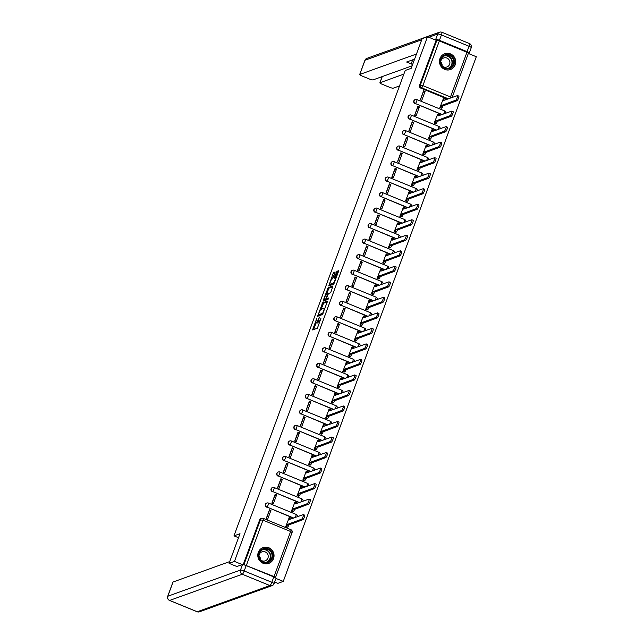<?xml version="1.0" encoding="UTF-8"?>
<svg xmlns="http://www.w3.org/2000/svg" width="644" height="644" viewBox="0 0 644 644"><rect width="100%" height="100%" fill="white"/><g stroke="black" fill="none" stroke-linecap="round" stroke-linejoin="round"><path stroke-width="0.97" d="M316.961 317.919L312.573 329.929L317.387 328.207L320.962 318.241A3.381 0.676 -67.7 0 1 318.965 321.67L318.563 321.815A3.381 0.676 -67.7 0 1 318.434 321.815A3.381 0.676 -67.7 0 1 318.869 318.997L319.424 317.033L318.498 319.126A3.381 0.676 -67.7 0 1 316.494 322.555L316.099 322.7A3.381 0.676 -67.7 0 1 315.971 322.708A3.381 0.676 -67.7 0 1 316.405 319.883L316.961 317.919M258.3 552.367A8.396 8.09 70.2 0 0 268.757 563.387A8.396 8.09 70.2 0 0 271.663 549.718A8.396 8.09 70.2 0 0 258.3 552.367M439.997 58.532A8.396 8.09 70.2 0 0 450.454 69.552A8.396 8.09 70.2 0 0 453.36 55.883A8.396 8.09 70.2 0 0 439.997 58.532M335.001 272.863L335.097 271.977L333.753 272.46L333.133 273.531L328.754 285.936L333.568 284.221L334.196 283.143L338.438 271.623L338.567 270.738L336.909 271.325L334.469 277.331L334.341 278.208L335.178 277.918A2.826 0.572 -67.7 0 1 335.291 277.918A2.826 0.572 -67.7 0 1 334.84 280.51A2.826 0.572 -67.7 0 1 333.262 283.143L330.114 284.278A2.826 0.572 -67.7 0 1 330.002 284.278A2.826 0.572 -67.7 0 1 330.461 281.686A2.826 0.572 -67.7 0 1 332.038 279.053L333.19 277.789L335.001 272.863M237.081 566.615L229.087 563.339L239.995 533.691L233.973 535.864L405.197 70.478L411.218 68.304L422.126 38.664L427.503 36.724L234.464 561.407L242.458 564.683M229.087 563.339L234.464 561.407M322.58 302.833L317.621 316.309L322.394 314.586L327.265 301.996L327.353 301.11L322.58 302.833L323.562 303.235L321.082 309.345M324.681 299.565L324.278 300.643L323.304 300.241L328.166 287.651L332.98 285.928L331.032 291.74L330.412 292.811L328.472 293.511L326.645 297.85L326.508 298.736L328.569 298.011M323.304 300.241L323.208 301.126L328.062 299.371L328.593 298.003M447.636 99.128L420.782 88.123L421.619 87.817A2.149 2.077 -109.8 0 1 420.395 85.032L436.978 39.96L468.502 52.889M274.658 582.023L277.878 583.343L283.255 581.411L476.294 56.728L468.333 53.46L469.178 53.13A3.228 0.564 -159.8 0 0 469.283 53.05A3.228 0.564 -159.8 0 0 467.061 51.641L469.041 46.271L441.422 34.945L439.441 40.322L467.061 51.641M427.503 36.724L436.141 40.266L436.978 39.96M275.278 577.628L274.046 576.573L243.931 564.643L260.514 519.579A2.149 2.077 -109.8 0 1 263.203 518.388A2.149 0.435 -67.7 0 1 263.283 518.388A2.149 2.149 0 0 0 261.738 518.348L260.901 518.653A2.149 2.077 -109.8 0 0 259.677 519.877L263.01 520.183L246.427 565.247M275.978 578.425L283.255 581.411M289.124 517.865L285.67 526.76L287.184 527.219M270.915 510.402L269.45 509.798L266.157 518.758L267.622 519.354L270.915 510.402L269.16 511.038L266.294 518.814M276.622 494.882L275.157 494.286L271.865 503.238L273.33 503.833L276.622 494.882L274.867 495.518L272.01 503.294M294.831 502.344L291.386 511.239L292.899 511.698M282.338 479.361L280.873 478.766L277.572 487.717L279.037 488.313L282.338 479.361L280.575 479.997L277.717 487.774M300.539 486.824L297.093 495.719L298.607 496.178M288.045 463.841L286.58 463.245L283.288 472.197L284.753 472.801L288.045 463.841L286.29 464.477L283.424 472.253M306.254 471.311L302.801 480.199L304.314 480.666M293.753 448.321L292.287 447.725L288.995 456.676L290.46 457.28L293.753 448.321L291.998 448.957L289.14 456.733M311.962 455.791L308.516 464.678L310.03 465.145M299.468 432.8L298.003 432.204L294.702 441.156L296.168 441.76L299.468 432.8L297.705 433.436L294.847 441.212M317.669 440.271L314.224 449.158L315.737 449.625M305.176 417.288L303.71 416.684L300.418 425.636L301.883 426.239L305.176 417.288L303.421 417.916L300.555 425.692M323.385 424.75L319.931 433.637L321.445 434.104M310.883 401.767L309.418 401.164L306.125 410.115L307.591 410.719L310.883 401.767L309.128 402.395L306.27 410.18M329.092 409.23L325.647 418.117L327.16 418.584M316.59 386.247L315.133 385.643L311.833 394.603L313.298 395.199L316.59 386.247L314.836 386.875L311.978 394.659M334.8 393.709L331.354 402.605L332.868 403.064M322.306 370.727L320.841 370.123L317.548 379.083L319.013 379.678L322.306 370.727L320.551 371.363L317.685 379.139M340.515 378.189L337.062 387.084L338.575 387.543M328.013 355.206L326.548 354.603L323.256 363.562L324.721 364.158L328.013 355.206L326.258 355.842L323.401 363.619M346.222 362.669L342.777 371.564L344.29 372.023M333.721 339.686L332.264 339.09L328.963 348.042L330.428 348.637L333.721 339.686L331.966 340.322L329.108 348.098M351.93 347.148L348.485 356.043L349.998 356.502M339.436 324.165L337.971 323.57L334.679 332.521L336.144 333.125L339.436 324.165L337.681 324.801L334.816 332.578M357.645 331.636L354.192 340.523L355.705 340.99M345.144 308.645L343.679 308.049L340.386 317.001L341.851 317.605L345.144 308.645L343.389 309.281L340.523 317.057M363.353 316.115L359.907 325.003L361.421 325.47M350.851 293.125L349.394 292.529L346.094 301.481L347.559 302.084L350.851 293.125L349.096 293.761L346.239 301.537M369.06 300.595L365.615 309.482L367.128 309.949M356.567 277.612L355.102 277.009L351.809 285.96L353.274 286.564L356.567 277.612L354.812 278.24L351.946 286.017M374.776 285.075L371.322 293.962L372.836 294.429M362.274 262.092L360.809 261.488L357.517 270.44L358.982 271.043L362.274 262.092L360.519 262.72L357.653 270.504M380.483 269.554L377.038 278.441L378.551 278.908M367.982 246.572L366.525 245.968L363.224 254.927L364.689 255.523L367.982 246.572L366.227 247.199L363.369 254.984M386.191 254.034L382.745 262.929L384.259 263.388M373.697 231.051L372.232 230.447L368.94 239.407L370.405 240.003L373.697 231.051L371.942 231.687L369.076 239.463M391.898 238.513L388.453 247.409L389.966 247.868M379.405 215.531L377.939 214.927L374.647 223.887L376.112 224.482L379.405 215.531L377.65 216.167L374.784 223.943M397.614 222.993L394.168 231.888L395.682 232.347M385.112 200.01L383.655 199.415L380.354 208.366L381.82 208.962L385.112 200.01L383.357 200.646L380.499 208.423M403.321 207.473L399.876 216.368L401.389 216.827M390.828 184.49L389.362 183.894L386.07 192.846L387.527 193.442L390.828 184.49L389.073 185.126L386.207 192.902M409.029 191.96L405.583 200.848L407.097 201.314M396.535 168.97L395.07 168.374L391.777 177.325L393.243 177.929L396.535 168.97L394.78 169.605L391.914 177.382M414.744 176.44L411.291 185.327L412.812 185.794M402.242 153.449L400.785 152.853L397.485 161.805L398.95 162.409L402.242 153.449L400.488 154.085L397.63 161.861M420.452 160.92L417.006 169.807L418.519 170.274M407.958 137.937L406.493 137.333L403.2 146.285L404.657 146.888L407.958 137.937L406.203 138.565L403.337 146.341M426.159 145.399L422.714 154.286L424.227 154.753M413.665 122.416L412.2 121.813L408.908 130.764L410.373 131.368L413.665 122.416L411.91 123.044L409.045 130.829M431.874 129.879L428.421 138.766L429.942 139.233M419.373 106.896L417.916 106.292L414.615 115.244L416.08 115.848L419.373 106.896L417.618 107.524L414.76 115.308M437.582 114.358L434.137 123.246L435.65 123.712M425.088 91.376L423.623 90.772L420.331 99.731L421.788 100.327L425.088 91.376L423.333 92.003L420.468 99.788M443.289 98.838L439.844 107.733L441.357 108.192M441.921 114.648L415.364 103.531A2.149 2.077 -109.8 0 1 415.372 99.514A2.149 2.077 -109.8 0 1 416.829 99.554A2.149 0.435 112.3 0 1 416.918 99.554A2.149 0.435 112.3 0 1 416.636 101.35A2.149 0.435 112.3 0 1 415.364 103.531L442.219 114.543M436.213 130.168L409.656 119.051A2.149 2.077 -109.8 0 1 409.656 115.035A2.149 2.077 -109.8 0 1 411.122 115.075A2.149 0.435 112.3 0 1 411.202 115.075A2.149 0.435 112.3 0 1 410.928 116.87A2.149 0.435 112.3 0 1 409.656 119.051L436.511 130.064M430.506 145.689L403.949 134.572A2.149 2.077 -109.8 0 1 403.949 130.555A2.149 2.077 -109.8 0 1 405.414 130.595A2.149 0.435 112.3 0 1 405.495 130.587A2.149 0.435 112.3 0 1 405.221 132.39A2.149 0.435 112.3 0 1 403.949 134.572L430.804 145.584M424.79 161.209L398.233 150.092A2.149 2.077 -109.8 0 1 398.242 146.075A2.149 2.077 -109.8 0 1 399.699 146.116A2.149 0.435 112.3 0 1 399.787 146.108A2.149 0.435 112.3 0 1 399.505 147.911A2.149 0.435 112.3 0 1 398.233 150.092L425.088 161.105M419.083 176.73L392.526 165.613A2.149 2.077 -109.8 0 1 392.526 161.596A2.149 2.077 -109.8 0 1 393.991 161.636A2.149 0.435 112.3 0 1 394.072 161.628A2.149 0.435 112.3 0 1 393.798 163.431A2.149 0.435 112.3 0 1 392.526 165.613L419.381 176.625M413.376 192.25L386.819 181.133A2.149 2.077 -109.8 0 1 386.819 177.116A2.149 2.077 -109.8 0 1 388.284 177.148A2.149 0.435 112.3 0 1 388.364 177.148A2.149 0.435 112.3 0 1 388.091 178.943A2.149 0.435 112.3 0 1 386.819 181.133L413.673 192.137M407.66 207.771L381.103 196.653A2.149 2.077 -109.8 0 1 381.111 192.637A2.149 2.077 -109.8 0 1 382.568 192.669A2.149 0.435 112.3 0 1 382.657 192.669A2.149 0.435 112.3 0 1 382.375 194.464A2.149 0.435 112.3 0 1 381.103 196.653L407.958 207.658M401.953 223.291L375.396 212.174A2.149 2.077 -109.8 0 1 375.396 208.157A2.149 2.077 -109.8 0 1 376.861 208.189A2.149 0.435 112.3 0 1 376.941 208.189A2.149 0.435 112.3 0 1 376.668 209.984A2.149 0.435 112.3 0 1 375.396 212.174L402.25 223.178M396.245 238.803L369.688 227.686A2.149 2.077 -109.8 0 1 369.688 223.677A2.149 2.077 -109.8 0 1 371.153 223.709A2.149 0.435 112.3 0 1 371.234 223.709A2.149 0.435 112.3 0 1 370.96 225.505A2.149 0.435 112.3 0 1 369.688 227.686L396.543 238.699M390.53 254.324L363.973 243.207A2.149 2.077 -109.8 0 1 363.981 239.19A2.149 2.077 -109.8 0 1 365.438 239.23A2.149 0.435 112.3 0 1 365.526 239.23A2.149 0.435 112.3 0 1 365.245 241.025A2.149 0.435 112.3 0 1 363.973 243.207L390.828 254.219M384.822 269.844L358.265 258.727A2.149 2.077 -109.8 0 1 358.265 254.71A2.149 2.077 -109.8 0 1 359.73 254.75A2.149 0.435 112.3 0 1 359.819 254.75A2.149 0.435 112.3 0 1 359.537 256.545A2.149 0.435 112.3 0 1 358.265 258.727L385.12 269.739M379.115 285.364L352.558 274.247A2.149 2.077 -109.8 0 1 352.558 270.23A2.149 2.077 -109.8 0 1 354.023 270.271A2.149 0.435 112.3 0 1 354.103 270.263A2.149 0.435 112.3 0 1 353.83 272.066A2.149 0.435 112.3 0 1 352.558 274.247L379.413 285.26M373.399 300.885L346.842 289.768A2.149 2.077 -109.8 0 1 346.85 285.751A2.149 2.077 -109.8 0 1 348.307 285.791A2.149 0.435 112.3 0 1 348.396 285.783A2.149 0.435 112.3 0 1 348.122 287.586A2.149 0.435 112.3 0 1 346.842 289.768L373.697 300.78M367.692 316.405L341.135 305.288A2.149 2.077 -109.8 0 1 341.135 301.271A2.149 2.077 -109.8 0 1 342.6 301.312A2.149 0.435 112.3 0 1 342.689 301.303A2.149 0.435 112.3 0 1 342.407 303.107A2.149 0.435 112.3 0 1 341.135 305.288L367.99 316.301M361.984 331.926L335.427 320.809A2.149 2.077 -109.8 0 1 335.427 316.792A2.149 2.077 -109.8 0 1 336.893 316.824A2.149 0.435 112.3 0 1 336.973 316.824A2.149 0.435 112.3 0 1 336.699 318.619A2.149 0.435 112.3 0 1 335.427 320.809L362.282 331.813M356.269 347.446L329.712 336.329A2.149 2.077 -109.8 0 1 329.72 332.312A2.149 2.077 -109.8 0 1 331.177 332.344A2.149 0.435 112.3 0 1 331.266 332.344A2.149 0.435 112.3 0 1 330.992 334.139A2.149 0.435 112.3 0 1 329.712 336.329L356.567 347.333M350.561 362.966L324.004 351.849A2.149 2.077 -109.8 0 1 324.004 347.832A2.149 2.077 -109.8 0 1 325.47 347.865A2.149 0.435 112.3 0 1 325.558 347.865A2.149 0.435 112.3 0 1 325.276 349.66A2.149 0.435 112.3 0 1 324.004 351.849L350.859 362.854M344.854 378.479L318.297 367.362A2.149 2.077 -109.8 0 1 318.297 363.353A2.149 2.077 -109.8 0 1 319.762 363.385A2.149 0.435 112.3 0 1 319.843 363.385A2.149 0.435 112.3 0 1 319.569 365.18A2.149 0.435 112.3 0 1 318.297 367.362L345.152 378.374M339.138 393.999L312.59 382.882A2.149 2.077 -109.8 0 1 312.59 378.873A2.149 2.077 -109.8 0 1 314.047 378.905A2.149 0.435 112.3 0 1 314.135 378.905A2.149 0.435 112.3 0 1 313.861 380.701A2.149 0.435 112.3 0 1 312.59 382.882L339.436 393.895M333.431 409.52L306.874 398.403A2.149 2.077 -109.8 0 1 306.874 394.386A2.149 2.077 -109.8 0 1 308.339 394.426A2.149 0.435 112.3 0 1 308.428 394.426A2.149 0.435 112.3 0 1 308.146 396.221A2.149 0.435 112.3 0 1 306.874 398.403L333.729 409.415M327.724 425.04L301.167 413.923A2.149 2.077 -109.8 0 1 301.167 409.906A2.149 2.077 -109.8 0 1 302.632 409.946A2.149 0.435 112.3 0 1 302.712 409.938A2.149 0.435 112.3 0 1 302.439 411.741A2.149 0.435 112.3 0 1 301.167 413.923L328.021 424.935M322.016 440.56L295.459 429.443A2.149 2.077 -109.8 0 1 295.459 425.426A2.149 2.077 -109.8 0 1 296.916 425.467A2.149 0.435 112.3 0 1 297.005 425.459A2.149 0.435 112.3 0 1 296.731 427.262A2.149 0.435 112.3 0 1 295.459 429.443L322.306 440.456M316.301 456.081L289.744 444.964A2.149 2.077 -109.8 0 1 289.744 440.947A2.149 2.077 -109.8 0 1 291.209 440.987A2.149 0.435 112.3 0 1 291.297 440.979A2.149 0.435 112.3 0 1 291.016 442.782A2.149 0.435 112.3 0 1 289.744 444.964L316.598 455.976M310.593 471.601L284.036 460.484A2.149 2.077 -109.8 0 1 284.036 456.467A2.149 2.077 -109.8 0 1 285.501 456.499A2.149 0.435 112.3 0 1 285.582 456.499A2.149 0.435 112.3 0 1 285.308 458.295A2.149 0.435 112.3 0 1 284.036 460.484L310.891 471.489M304.886 487.122L278.329 476.005A2.149 2.077 -109.8 0 1 278.329 471.988A2.149 2.077 -109.8 0 1 279.786 472.02A2.149 0.435 112.3 0 1 279.874 472.02A2.149 0.435 112.3 0 1 279.601 473.815A2.149 0.435 112.3 0 1 278.329 476.005L305.176 487.009M299.17 502.642L272.613 491.525A2.149 2.077 -109.8 0 1 272.613 487.508A2.149 2.077 -109.8 0 1 274.078 487.54A2.149 0.435 112.3 0 1 274.167 487.54A2.149 0.435 112.3 0 1 273.885 489.335A2.149 0.435 112.3 0 1 272.613 491.525L299.468 502.529M293.463 518.154L266.906 507.037A2.149 2.077 -109.8 0 1 266.906 503.028A2.149 2.077 -109.8 0 1 268.371 503.061A2.149 0.435 112.3 0 1 268.451 503.061A2.149 0.435 112.3 0 1 268.178 504.856A2.149 0.435 112.3 0 1 266.906 507.037L293.761 518.05M233.973 535.864L238.513 537.724M415.219 99.579A2.149 2.077 70.2 0 0 415.066 103.644M409.512 115.099A2.149 2.077 70.2 0 0 409.359 119.164M403.804 130.619A2.149 2.077 70.2 0 0 403.651 134.677M398.089 146.14A2.149 2.077 70.2 0 0 397.936 150.197M392.381 161.652A2.149 2.077 70.2 0 0 392.228 165.717M386.674 177.172A2.149 2.077 70.2 0 0 386.521 181.238M380.958 192.693A2.149 2.077 70.2 0 0 380.813 196.758M375.251 208.213A2.149 2.077 70.2 0 0 375.098 212.279M369.543 223.734A2.149 2.077 70.2 0 0 369.39 227.799M363.836 239.254A2.149 2.077 70.2 0 0 363.683 243.319M358.12 254.774A2.149 2.077 70.2 0 0 357.967 258.84M352.413 270.295A2.149 2.077 70.2 0 0 352.26 274.352M346.705 285.815A2.149 2.077 70.2 0 0 346.553 289.872M340.99 301.328A2.149 2.077 70.2 0 0 340.837 305.393M335.283 316.848A2.149 2.077 70.2 0 0 335.13 320.913M329.575 332.368A2.149 2.077 70.2 0 0 329.422 336.434M323.86 347.889A2.149 2.077 70.2 0 0 323.707 351.954M318.152 363.409A2.149 2.077 70.2 0 0 317.999 367.474M312.445 378.93A2.149 2.077 70.2 0 0 312.292 382.995M306.729 394.45A2.149 2.077 70.2 0 0 306.576 398.515M301.022 409.97A2.149 2.077 70.2 0 0 300.869 414.028M295.314 425.491A2.149 2.077 70.2 0 0 295.161 429.548M289.599 441.003A2.149 2.077 70.2 0 0 289.446 445.068M283.891 456.524A2.149 2.077 70.2 0 0 283.738 460.589M278.184 472.044A2.149 2.077 70.2 0 0 278.031 476.109M272.468 487.564A2.149 2.077 70.2 0 0 272.315 491.63M266.761 503.085A2.149 2.077 70.2 0 0 266.608 507.15M436.141 40.266L419.558 85.33A2.149 2.077 70.2 0 0 420.782 88.123M243.191 564.691L259.677 519.877M316.848 323.006A3.381 0.676 -67.7 0 0 316.945 323.103A3.381 0.676 -67.7 0 0 317.073 323.103L316.099 322.7M319.319 322.121A3.381 0.676 -67.7 0 0 319.408 322.217L318.434 321.815A3.381 0.676 -67.7 0 1 317.476 322.958L317.073 323.103M319.408 322.217A3.381 0.676 -67.7 0 0 319.545 322.209L318.563 321.815M316.14 322.773L313.644 329.559M327.297 301.883L323.562 303.235M318.973 315.077L318.659 315.938M318.482 314.216L318.418 314.836L322.612 313.322L323.57 311.157A3.381 0.676 -67.7 0 0 324.004 308.339A3.381 0.676 -67.7 0 0 323.868 308.339L321.002 309.37A3.381 0.676 -67.7 0 0 319.005 312.799L318.482 314.216M319.344 315.214L318.418 314.836M322.813 314.006L319.392 315.238L318.394 314.836M326.669 294.163L328.521 289.116L327.546 288.721M332.884 286.701L329.148 288.045L328.521 289.116M327.458 299.106L328.424 298.808M326.468 294.236A2.826 0.572 -67.7 0 0 324.882 296.868A2.826 0.572 -67.7 0 0 324.431 299.46A2.826 0.572 -67.7 0 0 324.544 299.46L325.647 299.058L326.275 297.987L327.611 293.833L326.468 294.236M325.333 299.782A2.826 0.572 -67.7 0 0 325.405 299.863A2.826 0.572 -67.7 0 0 325.518 299.854L324.544 299.46M327.007 298.937L325.518 299.854M330.903 284.6A2.826 0.572 -67.7 0 0 330.984 284.68A2.826 0.572 -67.7 0 0 331.088 284.68L330.114 284.278M333.986 283.634L331.088 284.68M338.47 271.51L337.263 272.798L335.371 277.95M330.259 284.382L329.833 285.566M335.041 272.75L332.256 278.973M285.711 526.776L286.355 526.542A2.149 0.435 -67.7 0 0 287.627 524.361L301.593 519.201A2.479 0.499 -67.7 0 0 302.978 516.891A2.479 0.499 -67.7 0 0 303.372 514.62A2.479 0.499 -67.7 0 0 303.276 514.62L289.422 519.483A2.149 0.435 -67.7 0 0 289.695 517.687A2.149 0.435 -67.7 0 0 289.615 517.687L288.914 517.937M290.879 518.211A2.149 0.435 112.3 0 1 290.967 518.203A2.149 0.435 112.3 0 1 290.983 519.048M304.548 515.144A2.479 0.499 112.3 0 1 304.644 515.136A2.479 0.499 112.3 0 1 304.25 517.414A2.479 0.499 112.3 0 1 302.865 519.716L288.898 524.876A2.149 0.435 112.3 0 1 287.627 527.066L286.355 526.542M286.983 527.291L287.627 527.066M288.955 524.731L287.683 524.208M291.426 511.256L292.07 511.022A2.149 0.435 -67.7 0 0 293.342 508.841L307.301 503.68A2.479 0.499 -67.7 0 0 308.693 501.37A2.479 0.499 -67.7 0 0 309.088 499.1A2.479 0.499 -67.7 0 0 308.991 499.1L295.129 503.962A2.149 0.435 -67.7 0 0 295.411 502.167A2.149 0.435 -67.7 0 0 295.322 502.167L294.63 502.417M296.594 502.69A2.149 0.435 112.3 0 1 296.675 502.69A2.149 0.435 112.3 0 1 296.691 503.536M310.255 499.623A2.479 0.499 112.3 0 1 310.352 499.615A2.479 0.499 112.3 0 1 309.957 501.893A2.479 0.499 112.3 0 1 308.573 504.196L294.606 509.356A2.149 0.435 112.3 0 1 293.334 511.545L292.07 511.022M292.69 511.771L293.334 511.545M294.662 509.211L293.39 508.688M297.134 495.735L297.778 495.502A2.149 0.435 -67.7 0 0 299.049 493.32L313.016 488.16A2.479 0.499 -67.7 0 0 314.401 485.85A2.479 0.499 -67.7 0 0 314.795 483.58A2.479 0.499 -67.7 0 0 314.699 483.58L300.845 488.442A2.149 0.435 -67.7 0 0 301.118 486.647A2.149 0.435 -67.7 0 0 301.038 486.647L300.337 486.904M302.302 487.17A2.149 0.435 112.3 0 1 302.39 487.17A2.149 0.435 112.3 0 1 302.398 488.015M315.971 484.103A2.479 0.499 112.3 0 1 316.067 484.103A2.479 0.499 112.3 0 1 315.665 486.373A2.479 0.499 112.3 0 1 314.28 488.675L300.313 493.843A2.149 0.435 112.3 0 1 299.041 496.025L297.778 495.502M298.405 496.258L299.041 496.025M300.37 493.69L299.106 493.167M273.797 576.919L246.185 565.593L244.205 570.97L271.824 582.289L273.797 576.919A3.228 0.564 20.2 0 1 276.018 578.328L274.046 583.697A3.228 0.564 -159.8 0 0 271.824 582.289A3.228 0.652 -67.7 0 1 269.917 585.565L242.297 574.247L169.638 600.425L197.249 611.744L269.917 585.565A3.228 3.115 70.2 0 0 272.106 585.621A3.228 3.228 0 0 0 274.046 583.697A3.228 0.564 -159.8 0 1 273.942 583.778M169.412 600.321A3.228 0.652 -67.7 0 0 169.509 600.425A3.228 0.652 -67.7 0 0 169.638 600.425A3.228 3.115 70.2 0 1 167.802 596.239A3.228 0.564 -159.8 0 0 167.706 596.32L172.938 582.096A3.228 0.564 20.2 0 1 173.043 582.015L167.802 596.239L240.47 570.061L242.442 564.683L236.742 566.479M229.731 561.584L173.043 582.015M242.442 564.683A3.228 0.564 20.2 0 1 246.185 565.593M412.144 65.801L373.061 79.888A3.228 0.564 -159.8 0 1 369.326 78.979L361.904 75.936A3.228 0.564 -159.8 0 1 359.682 74.527L364.923 60.303A3.228 0.564 20.2 0 1 365.019 60.222L359.787 74.446A3.228 0.564 -159.8 0 0 359.682 74.527M412.603 64.561A3.228 0.564 -159.8 0 0 411.194 63.893L412.691 59.82M414.599 59.135L406.606 62.009L411.194 63.893M416.483 54.015L359.787 74.446M382.254 76.572L379.992 82.73A3.228 0.564 -159.8 0 0 379.888 82.81A3.228 0.564 -159.8 0 0 382.109 84.219L389.523 87.262A3.228 0.564 -159.8 0 0 393.259 88.164L399.522 85.91M379.992 82.73L403.852 74.124M439.441 40.322A3.228 0.564 -159.8 0 0 435.706 39.413L434.829 39.727M440.842 62.79L441.285 62.629M413.142 59.659A3.228 0.564 20.2 0 1 414.213 60.182M263.219 562.284A7.269 7.003 -109.8 0 1 259.105 552.866A7.269 7.003 -109.8 0 1 268.162 548.849A7.269 7.003 -109.8 0 1 272.283 558.268A7.269 7.003 -109.8 0 1 263.219 562.284M267.848 549.396A6.73 6.488 70.2 0 0 259.041 555.458A6.73 6.488 70.2 0 0 267.84 561.946A6.73 6.488 70.2 0 0 267.848 549.396M260.788 560.063A4.79 4.621 70.2 0 0 268.226 556.44A4.79 4.621 70.2 0 0 259.049 555.233M266.849 563.814A8.348 8.042 70.2 0 0 268.532 547.859A8.348 8.042 70.2 0 0 261.319 548.471M259.049 555.804A4.79 4.621 -109.8 0 1 260.426 559.62M444.915 68.441A7.269 7.003 -109.8 0 1 440.802 59.031A7.269 7.003 -109.8 0 1 449.858 55.014A7.269 7.003 -109.8 0 1 453.98 64.432A7.269 7.003 -109.8 0 1 444.915 68.441M449.544 55.561A6.73 6.488 70.2 0 0 440.738 61.615A6.73 6.488 70.2 0 0 449.536 68.111A6.73 6.488 70.2 0 0 449.544 55.561M442.484 66.219A4.79 4.621 70.2 0 0 449.923 62.605A4.79 4.621 70.2 0 0 440.746 61.397M448.546 69.979A8.348 8.042 70.2 0 0 450.228 54.015A8.348 8.042 70.2 0 0 443.016 54.635M440.746 61.969A4.79 4.621 -109.8 0 1 442.122 65.777M302.841 480.215L303.485 479.981A2.149 0.435 -67.7 0 0 304.757 477.8L318.724 472.64A2.479 0.499 -67.7 0 0 320.108 470.329A2.479 0.499 -67.7 0 0 320.503 468.059A2.479 0.499 -67.7 0 0 320.406 468.059L306.552 472.921A2.149 0.435 -67.7 0 0 306.826 471.126A2.149 0.435 -67.7 0 0 306.745 471.126L306.045 471.384M308.009 471.649A2.149 0.435 112.3 0 1 308.098 471.649A2.149 0.435 112.3 0 1 308.114 472.495M321.678 468.582A2.479 0.499 112.3 0 1 321.775 468.582A2.479 0.499 112.3 0 1 321.38 470.853A2.479 0.499 112.3 0 1 319.996 473.155L306.029 478.323A2.149 0.435 112.3 0 1 304.757 480.505L303.485 479.981M304.113 480.738L304.757 480.505M306.085 478.17L304.813 477.647M308.557 464.694L309.192 464.461A2.149 0.435 -67.7 0 0 310.472 462.279L324.431 457.119A2.479 0.499 -67.7 0 0 325.816 454.817A2.479 0.499 -67.7 0 0 326.218 452.539A2.479 0.499 -67.7 0 0 326.122 452.547L312.26 457.409A2.149 0.435 -67.7 0 0 312.541 455.606A2.149 0.435 -67.7 0 0 312.453 455.614L311.76 455.863M313.725 456.129A2.149 0.435 112.3 0 1 313.805 456.129A2.149 0.435 112.3 0 1 313.821 456.974M327.385 453.062A2.479 0.499 112.3 0 1 327.482 453.062A2.479 0.499 112.3 0 1 327.088 455.332A2.479 0.499 112.3 0 1 325.703 457.643L311.736 462.803A2.149 0.435 112.3 0 1 310.464 464.984L309.192 464.461M309.82 465.218L310.464 464.984M311.793 462.65L310.521 462.134M314.264 449.174L314.908 448.949A2.149 0.435 -67.7 0 0 316.18 446.759L330.147 441.599A2.479 0.499 -67.7 0 0 331.531 439.297A2.479 0.499 -67.7 0 0 331.926 437.018A2.479 0.499 -67.7 0 0 331.829 437.026L317.975 441.889A2.149 0.435 -67.7 0 0 318.249 440.085A2.149 0.435 -67.7 0 0 318.16 440.094L317.468 440.343M319.432 440.609A2.149 0.435 112.3 0 1 319.521 440.609A2.149 0.435 112.3 0 1 319.529 441.454M333.101 437.542A2.479 0.499 112.3 0 1 333.198 437.542A2.479 0.499 112.3 0 1 332.795 439.812A2.479 0.499 112.3 0 1 331.41 442.122L317.444 447.282A2.149 0.435 112.3 0 1 316.172 449.464L314.908 448.949M315.536 449.697L316.172 449.464M317.5 447.129L316.236 446.614M319.971 433.654L320.615 433.428A2.149 0.435 -67.7 0 0 321.887 431.239L335.854 426.078A2.479 0.499 -67.7 0 0 337.239 423.776A2.479 0.499 -67.7 0 0 337.633 421.498A2.479 0.499 -67.7 0 0 337.537 421.506L323.682 426.368A2.149 0.435 -67.7 0 0 323.956 424.565A2.149 0.435 -67.7 0 0 323.876 424.573L323.175 424.823M325.139 425.088A2.149 0.435 112.3 0 1 325.228 425.088A2.149 0.435 112.3 0 1 325.244 425.934M338.808 422.021A2.479 0.499 112.3 0 1 338.905 422.021A2.479 0.499 112.3 0 1 338.511 424.291A2.479 0.499 112.3 0 1 337.126 426.602L323.159 431.762A2.149 0.435 112.3 0 1 321.887 433.943L320.615 433.428M321.243 434.177L321.887 433.943M323.216 431.609L321.944 431.094M325.687 418.141L326.323 417.908A2.149 0.435 -67.7 0 0 327.603 415.718L341.562 410.558A2.479 0.499 -67.7 0 0 342.946 408.256A2.479 0.499 -67.7 0 0 343.349 405.978A2.479 0.499 -67.7 0 0 343.252 405.986L329.39 410.848A2.149 0.435 -67.7 0 0 329.672 409.053A2.149 0.435 -67.7 0 0 329.583 409.053L328.891 409.302M330.855 409.576A2.149 0.435 112.3 0 1 330.936 409.568A2.149 0.435 112.3 0 1 330.952 410.413M344.516 406.501A2.479 0.499 112.3 0 1 344.612 406.501A2.479 0.499 112.3 0 1 344.218 408.779A2.479 0.499 112.3 0 1 342.833 411.081L328.867 416.241A2.149 0.435 112.3 0 1 327.595 418.423L326.323 417.908M326.951 418.656L327.595 418.423M328.923 416.096L327.651 415.573M331.394 402.621L332.038 402.387A2.149 0.435 -67.7 0 0 333.31 400.206L347.277 395.038A2.479 0.499 -67.7 0 0 348.662 392.735A2.479 0.499 -67.7 0 0 349.056 390.465A2.479 0.499 -67.7 0 0 348.959 390.465L335.105 395.327A2.149 0.435 -67.7 0 0 335.379 393.532A2.149 0.435 -67.7 0 0 335.291 393.532L334.598 393.782M336.562 394.056A2.149 0.435 112.3 0 1 336.651 394.048A2.149 0.435 112.3 0 1 336.659 394.893M350.223 390.988A2.479 0.499 112.3 0 1 350.328 390.98A2.479 0.499 112.3 0 1 349.925 393.259A2.479 0.499 112.3 0 1 348.541 395.561L334.574 400.721A2.149 0.435 112.3 0 1 333.302 402.911L332.038 402.387M332.666 403.136L333.302 402.911M334.63 400.576L333.367 400.053M337.102 387.1L337.746 386.867A2.149 0.435 -67.7 0 0 339.018 384.685L352.984 379.525A2.479 0.499 -67.7 0 0 354.369 377.215A2.479 0.499 -67.7 0 0 354.764 374.945A2.479 0.499 -67.7 0 0 354.667 374.945L340.813 379.807A2.149 0.435 -67.7 0 0 341.087 378.012A2.149 0.435 -67.7 0 0 341.006 378.012L340.306 378.261M342.27 378.535A2.149 0.435 112.3 0 1 342.358 378.527A2.149 0.435 112.3 0 1 342.375 379.372M355.939 375.468A2.479 0.499 112.3 0 1 356.035 375.46A2.479 0.499 112.3 0 1 355.641 377.738A2.479 0.499 112.3 0 1 354.256 380.041L340.29 385.201A2.149 0.435 112.3 0 1 339.018 387.39L337.746 386.867M338.374 387.616L339.018 387.39M340.346 385.056L339.074 384.532M342.817 371.58L343.453 371.347A2.149 0.435 -67.7 0 0 344.725 369.165L358.692 364.005A2.479 0.499 -67.7 0 0 360.077 361.695A2.479 0.499 -67.7 0 0 360.479 359.424A2.479 0.499 -67.7 0 0 360.382 359.424L346.52 364.287A2.149 0.435 -67.7 0 0 346.802 362.492A2.149 0.435 -67.7 0 0 346.714 362.492L346.021 362.741M347.985 363.015A2.149 0.435 112.3 0 1 348.066 363.015A2.149 0.435 112.3 0 1 348.082 363.86M361.646 359.948A2.479 0.499 112.3 0 1 361.743 359.94A2.479 0.499 112.3 0 1 361.348 362.218A2.479 0.499 112.3 0 1 359.964 364.52L345.997 369.68A2.149 0.435 112.3 0 1 344.725 371.87L343.453 371.347M344.081 372.095L344.725 371.87M346.053 369.535L344.782 369.012M348.525 356.06L349.169 355.826A2.149 0.435 -67.7 0 0 350.441 353.645L364.407 348.485A2.479 0.499 -67.7 0 0 365.792 346.174A2.479 0.499 -67.7 0 0 366.186 343.904A2.479 0.499 -67.7 0 0 366.09 343.904L352.236 348.766A2.149 0.435 -67.7 0 0 352.51 346.971A2.149 0.435 -67.7 0 0 352.421 346.971L351.729 347.229M353.693 347.494A2.149 0.435 112.3 0 1 353.781 347.494A2.149 0.435 112.3 0 1 353.789 348.34M367.354 344.427A2.479 0.499 112.3 0 1 367.458 344.419A2.479 0.499 112.3 0 1 367.056 346.697A2.479 0.499 112.3 0 1 365.671 349L351.704 354.168A2.149 0.435 112.3 0 1 350.433 356.349L349.169 355.826M349.797 356.583L350.433 356.349M351.761 354.015L350.497 353.492M354.232 340.539L354.876 340.306A2.149 0.435 -67.7 0 0 356.148 338.124L370.115 332.964A2.479 0.499 -67.7 0 0 371.499 330.654A2.479 0.499 -67.7 0 0 371.894 328.384A2.479 0.499 -67.7 0 0 371.797 328.384L357.943 333.246A2.149 0.435 -67.7 0 0 358.217 331.451A2.149 0.435 -67.7 0 0 358.136 331.451L357.436 331.708M359.4 331.974A2.149 0.435 112.3 0 1 359.489 331.974A2.149 0.435 112.3 0 1 359.505 332.819M373.069 328.907A2.479 0.499 112.3 0 1 373.166 328.907A2.479 0.499 112.3 0 1 372.771 331.177A2.479 0.499 112.3 0 1 371.387 333.479L357.42 338.647A2.149 0.435 112.3 0 1 356.148 340.829L354.876 340.306M355.504 341.062L356.148 340.829M357.476 338.494L356.204 337.971M359.948 325.019L360.584 324.785A2.149 0.435 -67.7 0 0 361.856 322.604L375.822 317.444A2.479 0.499 -67.7 0 0 377.207 315.141A2.479 0.499 -67.7 0 0 377.609 312.863A2.479 0.499 -67.7 0 0 377.513 312.863L363.651 317.733A2.149 0.435 -67.7 0 0 363.932 315.93A2.149 0.435 -67.7 0 0 363.844 315.938L363.152 316.188M365.116 316.454A2.149 0.435 112.3 0 1 365.196 316.454A2.149 0.435 112.3 0 1 365.212 317.299M378.777 313.387A2.479 0.499 112.3 0 1 378.873 313.387A2.479 0.499 112.3 0 1 378.479 315.657A2.479 0.499 112.3 0 1 377.094 317.967L363.127 323.127A2.149 0.435 112.3 0 1 361.856 325.309L360.584 324.785M361.212 325.542L361.856 325.309M363.184 322.974L361.912 322.459M365.655 309.498L366.299 309.273A2.149 0.435 -67.7 0 0 367.571 307.083L381.538 301.923A2.479 0.499 -67.7 0 0 382.922 299.621A2.479 0.499 -67.7 0 0 383.317 297.343A2.479 0.499 -67.7 0 0 383.22 297.351L369.366 302.213A2.149 0.435 -67.7 0 0 369.64 300.41A2.149 0.435 -67.7 0 0 369.551 300.418L368.859 300.668M370.823 300.933A2.149 0.435 112.3 0 1 370.912 300.933A2.149 0.435 112.3 0 1 370.92 301.778M384.484 297.866A2.479 0.499 112.3 0 1 384.589 297.866A2.479 0.499 112.3 0 1 384.186 300.136A2.479 0.499 112.3 0 1 382.802 302.447L368.835 307.607A2.149 0.435 112.3 0 1 367.563 309.788L366.299 309.273M366.927 310.022L367.563 309.788M368.891 307.454L367.627 306.938M371.363 293.978L372.007 293.753A2.149 0.435 -67.7 0 0 373.279 291.563L387.245 286.403A2.479 0.499 -67.7 0 0 388.63 284.101A2.479 0.499 -67.7 0 0 389.024 281.822A2.479 0.499 -67.7 0 0 388.928 281.831L375.074 286.693A2.149 0.435 -67.7 0 0 375.347 284.889A2.149 0.435 -67.7 0 0 375.267 284.898L374.567 285.147M376.531 285.413A2.149 0.435 112.3 0 1 376.619 285.413A2.149 0.435 112.3 0 1 376.635 286.258M390.2 282.346A2.479 0.499 112.3 0 1 390.296 282.346A2.479 0.499 112.3 0 1 389.902 284.616A2.479 0.499 112.3 0 1 388.517 286.926L374.55 292.086A2.149 0.435 112.3 0 1 373.279 294.268L372.007 293.753M372.635 294.501L373.279 294.268M374.607 291.933L373.335 291.418M377.078 278.466L377.714 278.232A2.149 0.435 -67.7 0 0 378.986 276.043L392.953 270.882A2.479 0.499 -67.7 0 0 394.337 268.58A2.479 0.499 -67.7 0 0 394.74 266.302A2.479 0.499 -67.7 0 0 394.635 266.31L380.781 271.172A2.149 0.435 -67.7 0 0 381.063 269.377A2.149 0.435 -67.7 0 0 380.974 269.377L380.282 269.627M382.246 269.9A2.149 0.435 112.3 0 1 382.327 269.892A2.149 0.435 112.3 0 1 382.343 270.738M395.907 266.825A2.479 0.499 112.3 0 1 396.004 266.825A2.479 0.499 112.3 0 1 395.609 269.095A2.479 0.499 112.3 0 1 394.225 271.406L380.258 276.566A2.149 0.435 112.3 0 1 378.986 278.747L377.714 278.232M378.342 278.981L378.986 278.747M380.314 276.421L379.042 275.898M382.786 262.945L383.43 262.712A2.149 0.435 -67.7 0 0 384.701 260.53L398.668 255.362A2.479 0.499 -67.7 0 0 400.053 253.06A2.479 0.499 -67.7 0 0 400.447 250.79A2.479 0.499 -67.7 0 0 400.351 250.79L386.497 255.652A2.149 0.435 -67.7 0 0 386.77 253.857A2.149 0.435 -67.7 0 0 386.682 253.857L385.989 254.106M387.954 254.38A2.149 0.435 112.3 0 1 388.042 254.372A2.149 0.435 112.3 0 1 388.05 255.217M401.615 251.313A2.479 0.499 112.3 0 1 401.719 251.305A2.479 0.499 112.3 0 1 401.317 253.583A2.479 0.499 112.3 0 1 399.932 255.885L385.965 261.045A2.149 0.435 112.3 0 1 384.693 263.235L383.43 262.712M384.057 263.46L384.693 263.235M386.022 260.901L384.758 260.377M388.493 247.425L389.137 247.191A2.149 0.435 -67.7 0 0 390.409 245.01L404.376 239.85A2.479 0.499 -67.7 0 0 405.76 237.539A2.479 0.499 -67.7 0 0 406.155 235.269A2.479 0.499 -67.7 0 0 406.058 235.269L392.204 240.132A2.149 0.435 -67.7 0 0 392.478 238.336A2.149 0.435 -67.7 0 0 392.397 238.336L391.697 238.586M393.661 238.86A2.149 0.435 112.3 0 1 393.75 238.852A2.149 0.435 112.3 0 1 393.766 239.697M407.33 235.793A2.479 0.499 112.3 0 1 407.427 235.785A2.479 0.499 112.3 0 1 407.032 238.063A2.479 0.499 112.3 0 1 405.648 240.365L391.681 245.525A2.149 0.435 112.3 0 1 390.409 247.715L389.137 247.191M389.765 247.94L390.409 247.715M391.737 245.38L390.465 244.857M394.209 231.904L394.844 231.671A2.149 0.435 -67.7 0 0 396.116 229.489L410.083 224.329A2.479 0.499 -67.7 0 0 411.468 222.019A2.479 0.499 -67.7 0 0 411.87 219.749A2.479 0.499 -67.7 0 0 411.766 219.749L397.912 224.611A2.149 0.435 -67.7 0 0 398.193 222.816A2.149 0.435 -67.7 0 0 398.105 222.816L397.412 223.066M399.377 223.339A2.149 0.435 112.3 0 1 399.457 223.339A2.149 0.435 112.3 0 1 399.473 224.184M413.037 220.272A2.479 0.499 112.3 0 1 413.134 220.264A2.479 0.499 112.3 0 1 412.74 222.542A2.479 0.499 112.3 0 1 411.355 224.845L397.388 230.005A2.149 0.435 112.3 0 1 396.116 232.194L394.844 231.671M395.472 232.42L396.116 232.194M397.445 229.86L396.173 229.336M399.916 216.384L400.56 216.151A2.149 0.435 -67.7 0 0 401.832 213.969L415.799 208.809A2.479 0.499 -67.7 0 0 417.183 206.499A2.479 0.499 -67.7 0 0 417.578 204.228A2.479 0.499 -67.7 0 0 417.481 204.228L403.627 209.091A2.149 0.435 -67.7 0 0 403.901 207.296A2.149 0.435 -67.7 0 0 403.812 207.296L403.12 207.553M405.084 207.819A2.149 0.435 112.3 0 1 405.173 207.819A2.149 0.435 112.3 0 1 405.181 208.664M418.745 204.752A2.479 0.499 112.3 0 1 418.85 204.744A2.479 0.499 112.3 0 1 418.447 207.022A2.479 0.499 112.3 0 1 417.062 209.324L403.096 214.492A2.149 0.435 112.3 0 1 401.824 216.674L400.56 216.151M401.188 216.907L401.824 216.674M403.152 214.339L401.888 213.816M405.623 200.864L406.267 200.63A2.149 0.435 -67.7 0 0 407.539 198.449L421.506 193.289A2.479 0.499 -67.7 0 0 422.891 190.978A2.479 0.499 -67.7 0 0 423.285 188.708A2.479 0.499 -67.7 0 0 423.189 188.708L409.334 193.57A2.149 0.435 -67.7 0 0 409.608 191.775A2.149 0.435 -67.7 0 0 409.528 191.775L408.827 192.033M410.792 192.298A2.149 0.435 112.3 0 1 410.88 192.298A2.149 0.435 112.3 0 1 410.888 193.144M424.46 189.231A2.479 0.499 112.3 0 1 424.557 189.231A2.479 0.499 112.3 0 1 424.163 191.501A2.479 0.499 112.3 0 1 422.778 193.804L408.811 198.972A2.149 0.435 112.3 0 1 407.539 201.153L406.267 200.63M406.895 201.387L407.539 201.153M408.86 198.819L407.596 198.296M411.339 185.343L411.975 185.11A2.149 0.435 -67.7 0 0 413.247 182.928L427.214 177.768A2.479 0.499 -67.7 0 0 428.598 175.466A2.479 0.499 -67.7 0 0 429.001 173.188A2.479 0.499 -67.7 0 0 428.896 173.188L415.042 178.058A2.149 0.435 -67.7 0 0 415.324 176.255A2.149 0.435 -67.7 0 0 415.235 176.263L414.535 176.512M416.507 176.778A2.149 0.435 112.3 0 1 416.588 176.778A2.149 0.435 112.3 0 1 416.604 177.623M430.168 173.711A2.479 0.499 112.3 0 1 430.264 173.711A2.479 0.499 112.3 0 1 429.87 175.981A2.479 0.499 112.3 0 1 428.485 178.291L414.519 183.451A2.149 0.435 112.3 0 1 413.247 185.633L411.975 185.11M412.603 185.866L413.247 185.633M414.575 183.298L413.303 182.783M417.046 169.823L417.69 169.597A2.149 0.435 -67.7 0 0 418.962 167.408L432.929 162.248A2.479 0.499 -67.7 0 0 434.314 159.945A2.479 0.499 -67.7 0 0 434.708 157.667A2.479 0.499 -67.7 0 0 434.611 157.675L420.757 162.538A2.149 0.435 -67.7 0 0 421.031 160.734A2.149 0.435 -67.7 0 0 420.943 160.742L420.25 160.992M422.214 161.258A2.149 0.435 112.3 0 1 422.295 161.258A2.149 0.435 112.3 0 1 422.311 162.103M435.875 158.191A2.479 0.499 112.3 0 1 435.972 158.191A2.479 0.499 112.3 0 1 435.577 160.461A2.479 0.499 112.3 0 1 434.193 162.771L420.226 167.931A2.149 0.435 112.3 0 1 418.954 170.113L417.69 169.597M418.318 170.346L418.954 170.113M420.282 167.778L419.019 167.263M422.754 154.302L423.398 154.077A2.149 0.435 -67.7 0 0 424.67 151.887L438.636 146.727A2.479 0.499 -67.7 0 0 440.021 144.425A2.479 0.499 -67.7 0 0 440.416 142.147A2.479 0.499 -67.7 0 0 440.319 142.155L426.465 147.017A2.149 0.435 -67.7 0 0 426.739 145.214A2.149 0.435 -67.7 0 0 426.658 145.222L425.958 145.472M427.922 145.737A2.149 0.435 112.3 0 1 428.01 145.737A2.149 0.435 112.3 0 1 428.019 146.582M441.591 142.67A2.479 0.499 112.3 0 1 441.687 142.67A2.479 0.499 112.3 0 1 441.293 144.94A2.479 0.499 112.3 0 1 439.908 147.251L425.942 152.411A2.149 0.435 112.3 0 1 424.67 154.592L423.398 154.077M424.026 154.826L424.67 154.592M425.99 152.258L424.726 151.743M428.469 138.79L429.105 138.557A2.149 0.435 -67.7 0 0 430.377 136.367L444.344 131.207A2.479 0.499 -67.7 0 0 445.729 128.905A2.479 0.499 -67.7 0 0 446.131 126.627A2.479 0.499 -67.7 0 0 446.026 126.635L432.172 131.497A2.149 0.435 -67.7 0 0 432.454 129.702A2.149 0.435 -67.7 0 0 432.366 129.702L431.665 129.951M433.637 130.225A2.149 0.435 112.3 0 1 433.718 130.217A2.149 0.435 112.3 0 1 433.734 131.062M447.298 127.15A2.479 0.499 112.3 0 1 447.395 127.15A2.479 0.499 112.3 0 1 447 129.42A2.479 0.499 112.3 0 1 445.616 131.73L431.649 136.89A2.149 0.435 112.3 0 1 430.377 139.072L429.105 138.557M429.733 139.305L430.377 139.072M431.705 136.745L430.434 136.222M434.177 123.27L434.821 123.036A2.149 0.435 -67.7 0 0 436.093 120.855L450.059 115.687A2.479 0.499 -67.7 0 0 451.444 113.384A2.479 0.499 -67.7 0 0 451.838 111.114A2.479 0.499 -67.7 0 0 451.742 111.114L437.88 115.976A2.149 0.435 -67.7 0 0 438.161 114.181A2.149 0.435 -67.7 0 0 438.073 114.181L437.381 114.431M439.345 114.704A2.149 0.435 112.3 0 1 439.425 114.696A2.149 0.435 112.3 0 1 439.441 115.542M453.006 111.637A2.479 0.499 112.3 0 1 453.102 111.629A2.479 0.499 112.3 0 1 452.708 113.908A2.479 0.499 112.3 0 1 451.323 116.21L437.356 121.37A2.149 0.435 112.3 0 1 436.085 123.559L434.821 123.036M435.449 123.785L436.085 123.559M437.413 121.225L436.149 120.702M439.884 107.749L440.528 107.516A2.149 0.435 -67.7 0 0 441.8 105.334L455.767 100.174A2.479 0.499 -67.7 0 0 457.151 97.864A2.479 0.499 -67.7 0 0 457.546 95.594A2.479 0.499 -67.7 0 0 457.449 95.594L443.595 100.456A2.149 0.435 -67.7 0 0 443.869 98.661A2.149 0.435 -67.7 0 0 443.788 98.661L443.088 98.91M445.052 99.184A2.149 0.435 112.3 0 1 445.141 99.176A2.149 0.435 112.3 0 1 445.149 100.021M458.721 96.117A2.479 0.499 112.3 0 1 458.818 96.109A2.479 0.499 112.3 0 1 458.423 98.387A2.479 0.499 112.3 0 1 457.039 100.689L443.072 105.849A2.149 0.435 112.3 0 1 441.8 108.039L440.528 107.516M441.156 108.264L441.8 108.039M443.12 105.705L441.856 105.181M448.474 98.83L421.619 87.817A2.149 0.435 112.3 0 0 422.891 85.636L450.51 96.954L467.085 51.89M439.474 40.572L422.891 85.636L419.558 85.33M274.046 576.573L290.621 531.501L263.01 520.183A2.149 0.435 -67.7 0 0 263.283 518.388L290.903 529.706A2.149 0.435 -67.7 0 0 290.814 529.706M295.982 514.387A2.149 0.435 112.3 0 1 296.071 514.379A2.149 0.435 112.3 0 1 295.797 516.182A2.149 0.435 -67.7 0 1 295.177 517.543M301.698 498.867A2.149 0.435 112.3 0 1 301.778 498.859A2.149 0.435 112.3 0 1 301.505 500.662A2.149 0.435 -67.7 0 1 300.885 502.022M307.405 483.346A2.149 0.435 112.3 0 1 307.494 483.346A2.149 0.435 112.3 0 1 307.212 485.141A2.149 0.435 -67.7 0 1 306.6 486.502M313.113 467.826A2.149 0.435 112.3 0 1 313.201 467.826A2.149 0.435 112.3 0 1 312.928 469.621A2.149 0.435 -67.7 0 1 312.308 470.981M318.828 452.305A2.149 0.435 112.3 0 1 318.909 452.305A2.149 0.435 112.3 0 1 318.635 454.101A2.149 0.435 -67.7 0 1 318.015 455.461M324.536 436.785A2.149 0.435 112.3 0 1 324.624 436.785A2.149 0.435 112.3 0 1 324.343 438.58A2.149 0.435 -67.7 0 1 323.731 439.941M330.243 421.265A2.149 0.435 112.3 0 1 330.332 421.265A2.149 0.435 112.3 0 1 330.058 423.06A2.149 0.435 -67.7 0 1 329.438 424.42M335.959 405.744A2.149 0.435 112.3 0 1 336.039 405.744A2.149 0.435 112.3 0 1 335.766 407.539A2.149 0.435 -67.7 0 1 335.146 408.9M341.666 390.232A2.149 0.435 112.3 0 1 341.755 390.224A2.149 0.435 112.3 0 1 341.473 392.027A2.149 0.435 -67.7 0 1 340.861 393.387M347.374 374.711A2.149 0.435 112.3 0 1 347.462 374.703A2.149 0.435 112.3 0 1 347.188 376.507A2.149 0.435 -67.7 0 1 346.569 377.867M353.089 359.191A2.149 0.435 112.3 0 1 353.17 359.183A2.149 0.435 112.3 0 1 352.896 360.986A2.149 0.435 -67.7 0 1 352.276 362.347M358.797 343.671A2.149 0.435 112.3 0 1 358.885 343.671A2.149 0.435 112.3 0 1 358.603 345.466A2.149 0.435 -67.7 0 1 357.992 346.826M364.504 328.15A2.149 0.435 112.3 0 1 364.593 328.15A2.149 0.435 112.3 0 1 364.319 329.945A2.149 0.435 -67.7 0 1 363.699 331.306M370.219 312.63A2.149 0.435 112.3 0 1 370.3 312.63A2.149 0.435 112.3 0 1 370.026 314.425A2.149 0.435 -67.7 0 1 369.406 315.785M375.927 297.109A2.149 0.435 112.3 0 1 376.016 297.109A2.149 0.435 112.3 0 1 375.734 298.905A2.149 0.435 -67.7 0 1 375.122 300.265M381.634 281.589A2.149 0.435 112.3 0 1 381.723 281.589A2.149 0.435 112.3 0 1 381.449 283.384A2.149 0.435 -67.7 0 1 380.829 284.745M387.35 266.069A2.149 0.435 112.3 0 1 387.43 266.069A2.149 0.435 112.3 0 1 387.157 267.864A2.149 0.435 -67.7 0 1 386.537 269.224M393.057 250.556A2.149 0.435 112.3 0 1 393.146 250.548A2.149 0.435 112.3 0 1 392.864 252.343A2.149 0.435 -67.7 0 1 392.252 253.704M398.765 235.036A2.149 0.435 112.3 0 1 398.853 235.028A2.149 0.435 112.3 0 1 398.572 236.831A2.149 0.435 -67.7 0 1 397.96 238.191M404.48 219.515A2.149 0.435 112.3 0 1 404.561 219.507A2.149 0.435 112.3 0 1 404.287 221.311A2.149 0.435 -67.7 0 1 403.667 222.671M410.188 203.995A2.149 0.435 112.3 0 1 410.268 203.995A2.149 0.435 112.3 0 1 409.995 205.79A2.149 0.435 -67.7 0 1 409.383 207.151M415.895 188.475A2.149 0.435 112.3 0 1 415.984 188.475A2.149 0.435 112.3 0 1 415.702 190.27A2.149 0.435 -67.7 0 1 415.09 191.63M421.611 172.954A2.149 0.435 112.3 0 1 421.691 172.954A2.149 0.435 112.3 0 1 421.418 174.749A2.149 0.435 -67.7 0 1 420.798 176.11M427.318 157.434A2.149 0.435 112.3 0 1 427.399 157.434A2.149 0.435 112.3 0 1 427.125 159.229A2.149 0.435 -67.7 0 1 426.505 160.589M433.026 141.913A2.149 0.435 112.3 0 1 433.114 141.913A2.149 0.435 112.3 0 1 432.832 143.709A2.149 0.435 -67.7 0 1 432.221 145.069M438.741 126.393A2.149 0.435 112.3 0 1 438.822 126.393A2.149 0.435 112.3 0 1 438.548 128.188A2.149 0.435 -67.7 0 1 437.928 129.549M444.449 110.873A2.149 0.435 112.3 0 1 444.529 110.873A2.149 0.435 112.3 0 1 444.255 112.668A2.149 0.435 -67.7 0 1 443.636 114.028M451.798 97.63L450.51 96.954A2.149 0.435 112.3 0 1 449.89 98.315M275.527 577.507L292.102 532.443A2.149 2.149 0 0 0 290.903 529.706A2.149 0.435 -67.7 0 1 290.621 531.501L292.038 532.499M317.476 322.958L316.494 322.555M319.883 322.048L318.965 321.67M313.684 329.446L312.71 329.052M318.691 315.826L317.717 315.423M322.934 304.306L321.96 303.904M323.03 313.499L322.612 313.322M329.148 288.045L328.166 287.651M327.53 299.13L326.548 298.736M326.629 299.46L325.647 299.058M334.059 283.473L333.262 283.143M335.452 277.725L334.469 277.331M337.263 272.798L336.289 272.396M337.891 271.728L336.909 271.325M329.865 285.461L328.891 285.059M334.107 273.933L333.133 273.531M334.735 272.863L333.753 272.46M288.898 524.876L287.627 524.361M302.865 519.716L301.593 519.201M294.606 509.356L293.342 508.841M308.573 504.196L307.301 503.68M300.313 493.843L299.049 493.32M314.28 488.675L313.016 488.16M167.706 596.32A3.228 3.228 0 0 0 169.509 600.425L197.128 611.752A3.228 3.228 0 0 0 199.447 611.8A3.228 3.115 70.2 0 1 197.249 611.744A3.228 0.652 112.3 0 1 197.128 611.752A3.228 0.652 112.3 0 1 197.04 611.655M240.47 570.061A3.228 3.115 70.2 0 0 242.297 574.247A3.228 0.652 112.3 0 0 244.205 570.97A3.228 0.564 -159.8 0 0 240.47 570.061M435.706 39.413L437.687 34.035L428.783 37.247M421.715 39.791L365.019 60.222A3.228 3.115 70.2 0 1 366.855 58.379A3.228 3.228 0 0 0 364.923 60.303M437.687 34.035A3.228 0.564 20.2 0 1 441.422 34.945A3.228 0.652 112.3 0 0 441.84 32.248A3.228 3.228 0 0 0 439.514 32.2A3.228 3.115 70.2 0 0 437.687 34.035M469.283 53.05L471.263 47.68A3.228 0.564 20.2 0 0 469.041 46.271A3.228 0.652 -67.7 0 0 469.452 43.575L441.84 32.248A3.228 0.652 112.3 0 0 441.712 32.256A3.228 3.115 70.2 0 0 439.514 32.2L366.855 58.379M262.591 549.582A6.73 6.488 -109.8 0 1 267.123 562.156M266.214 562.301A6.512 6.271 70.2 0 0 266.23 550.153A6.512 6.271 70.2 0 0 261.802 550.048M444.288 55.738A6.73 6.488 -109.8 0 1 448.82 68.32M447.91 68.457A6.512 6.271 70.2 0 0 447.926 56.318A6.512 6.271 70.2 0 0 443.499 56.213M306.029 478.323L304.757 477.8M319.996 473.155L318.724 472.64M311.736 462.803L310.472 462.279M325.703 457.643L324.431 457.119M317.444 447.282L316.18 446.759M331.41 442.122L330.147 441.599M323.159 431.762L321.887 431.239M337.126 426.602L335.854 426.078M328.867 416.241L327.603 415.718M342.833 411.081L341.562 410.558M334.574 400.721L333.31 400.206M348.541 395.561L347.277 395.038M340.29 385.201L339.018 384.685M354.256 380.041L352.984 379.525M345.997 369.68L344.725 369.165M359.964 364.52L358.692 364.005M351.704 354.168L350.441 353.645M365.671 349L364.407 348.485M357.42 338.647L356.148 338.124M371.387 333.479L370.115 332.964M363.127 323.127L361.856 322.604M377.094 317.967L375.822 317.444M368.835 307.607L367.571 307.083M382.802 302.447L381.538 301.923M374.55 292.086L373.279 291.563M388.517 286.926L387.245 286.403M380.258 276.566L378.986 276.043M394.225 271.406L392.953 270.882M385.965 261.045L384.701 260.53M399.932 255.885L398.668 255.362M391.681 245.525L390.409 245.01M405.648 240.365L404.376 239.85M397.388 230.005L396.116 229.489M411.355 224.845L410.083 224.329M403.096 214.492L401.832 213.969M417.062 209.324L415.799 208.809M408.811 198.972L407.539 198.449M422.778 193.804L421.506 193.289M414.519 183.451L413.247 182.928M428.485 178.291L427.214 177.768M420.226 167.931L418.962 167.408M434.193 162.771L432.929 162.248M425.942 152.411L424.67 151.887M439.908 147.251L438.636 146.727M431.649 136.89L430.377 136.367M445.616 131.73L444.344 131.207M437.356 121.37L436.093 120.855M451.323 116.21L450.059 115.687M443.072 105.849L441.8 105.334M457.039 100.689L455.767 100.174M266.608 503.133L266.906 503.028A2.149 2.149 0 0 1 268.451 503.061L296.071 514.379A2.149 2.149 0 0 1 297.375 516.746M272.323 487.613L272.613 487.508A2.149 2.149 0 0 1 274.167 487.54L301.778 498.859A2.149 2.149 0 0 1 303.083 501.225M278.031 472.092L278.329 471.988A2.149 2.149 0 0 1 279.874 472.02L307.494 483.346A2.149 2.149 0 0 1 308.798 485.713M283.738 456.572L284.036 456.467A2.149 2.149 0 0 1 285.582 456.499L313.201 467.826A2.149 2.149 0 0 1 314.505 470.192M289.454 441.051L289.744 440.947A2.149 2.149 0 0 1 291.297 440.979L318.909 452.305A2.149 2.149 0 0 1 320.213 454.672M295.161 425.531L295.459 425.426A2.149 2.149 0 0 1 297.005 425.459L324.624 436.785A2.149 2.149 0 0 1 325.928 439.152M300.869 410.019L301.167 409.906A2.149 2.149 0 0 1 302.712 409.938L330.332 421.265A2.149 2.149 0 0 1 331.636 423.631M306.584 394.498L306.874 394.386A2.149 2.149 0 0 1 308.428 394.426L336.039 405.744A2.149 2.149 0 0 1 337.343 408.111M312.292 378.978L312.59 378.873A2.149 2.149 0 0 1 314.135 378.905L341.755 390.224A2.149 2.149 0 0 1 343.059 392.59M317.999 363.458L318.297 363.353A2.149 2.149 0 0 1 319.843 363.385L347.462 374.703A2.149 2.149 0 0 1 348.766 377.07M323.715 347.937L324.004 347.832A2.149 2.149 0 0 1 325.558 347.865L353.17 359.183A2.149 2.149 0 0 1 354.474 361.55M329.422 332.417L329.72 332.312A2.149 2.149 0 0 1 331.266 332.344L358.885 343.671A2.149 2.149 0 0 1 360.189 346.029M335.13 316.896L335.427 316.792A2.149 2.149 0 0 1 336.973 316.824L364.593 328.15A2.149 2.149 0 0 1 365.897 330.517M340.837 301.376L341.135 301.271A2.149 2.149 0 0 1 342.689 301.303L370.3 312.63A2.149 2.149 0 0 1 371.604 314.997M346.553 285.856L346.85 285.751A2.149 2.149 0 0 1 348.396 285.783L376.016 297.109A2.149 2.149 0 0 1 377.32 299.476M352.26 270.343L352.558 270.23A2.149 2.149 0 0 1 354.103 270.263L381.723 281.589A2.149 2.149 0 0 1 383.027 283.956M357.967 254.823L358.265 254.71A2.149 2.149 0 0 1 359.819 254.75L387.43 266.069A2.149 2.149 0 0 1 388.735 268.435M363.683 239.302L363.981 239.19A2.149 2.149 0 0 1 365.526 239.23L393.146 250.548A2.149 2.149 0 0 1 394.442 252.915M369.39 223.782L369.688 223.677A2.149 2.149 0 0 1 371.234 223.709L398.853 235.028A2.149 2.149 0 0 1 400.157 237.394M375.098 208.262L375.396 208.157A2.149 2.149 0 0 1 376.941 208.189L404.561 219.507A2.149 2.149 0 0 1 405.865 221.874M380.813 192.741L381.111 192.637A2.149 2.149 0 0 1 382.657 192.669L410.268 203.995A2.149 2.149 0 0 1 411.572 206.354M386.521 177.221L386.819 177.116A2.149 2.149 0 0 1 388.364 177.148L415.984 188.475A2.149 2.149 0 0 1 417.288 190.841M392.228 161.7L392.526 161.596A2.149 2.149 0 0 1 394.072 161.628L421.691 172.954A2.149 2.149 0 0 1 422.995 175.321M397.944 146.18L398.242 146.075A2.149 2.149 0 0 1 399.787 146.108L427.399 157.434A2.149 2.149 0 0 1 428.703 159.801M403.651 130.668L403.949 130.555A2.149 2.149 0 0 1 405.495 130.587L433.114 141.913A2.149 2.149 0 0 1 434.418 144.28M409.359 115.147L409.656 115.035A2.149 2.149 0 0 1 411.202 115.075L438.822 126.393A2.149 2.149 0 0 1 440.126 128.76M415.074 99.627L415.372 99.514A2.149 2.149 0 0 1 416.918 99.554L444.529 110.873A2.149 2.149 0 0 1 445.833 113.239M452.128 97.51L468.566 52.832M316.945 323.103L315.971 322.708M324.809 308.669L324.004 308.339M327.482 299.138L326.508 298.736M325.405 299.863L324.431 299.46M330.984 284.68L330.002 284.278M336.007 278.208L335.291 277.918M290.967 518.203L289.695 517.687M304.644 515.136L303.372 514.62M296.675 502.69L295.411 502.167M310.352 499.615L309.088 499.1M302.39 487.17L301.118 486.647M316.067 484.103L314.795 483.58M199.447 611.8L272.106 585.621M471.263 47.68A3.228 3.228 0 0 0 469.452 43.575M379.888 82.81L382.166 76.604M268.524 563.419L267.88 563.653M262.865 547.714L262.221 547.947M450.22 69.576L449.576 69.81M444.561 53.879L443.917 54.112M308.098 471.649L306.826 471.126M321.775 468.582L320.503 468.059M313.805 456.129L312.541 455.606M327.482 453.062L326.218 452.539M319.521 440.609L318.249 440.085M333.198 437.542L331.926 437.018M325.228 425.088L323.956 424.565M338.905 422.021L337.633 421.498M330.936 409.568L329.672 409.053M344.612 406.501L343.349 405.978M336.651 394.048L335.379 393.532M350.328 390.98L349.056 390.465M342.358 378.527L341.087 378.012M356.035 375.46L354.764 374.945M348.066 363.015L346.802 362.492M361.743 359.94L360.479 359.424M353.781 347.494L352.51 346.971M367.458 344.419L366.186 343.904M359.489 331.974L358.217 331.451M373.166 328.907L371.894 328.384M365.196 316.454L363.932 315.93M378.873 313.387L377.609 312.863M370.912 300.933L369.64 300.41M384.589 297.866L383.317 297.343M376.619 285.413L375.347 284.889M390.296 282.346L389.024 281.822M382.327 269.892L381.063 269.377M396.004 266.825L394.74 266.302M388.042 254.372L386.77 253.857M401.719 251.305L400.447 250.79M393.75 238.852L392.478 238.336M407.427 235.785L406.155 235.269M399.457 223.339L398.193 222.816M413.134 220.264L411.87 219.749M405.173 207.819L403.901 207.296M418.85 204.744L417.578 204.228M410.88 192.298L409.608 191.775M424.557 189.231L423.285 188.708M416.588 176.778L415.324 176.255M430.264 173.711L429.001 173.188M422.295 161.258L421.031 160.734M435.972 158.191L434.708 157.667M428.01 145.737L426.739 145.214M441.687 142.67L440.416 142.147M433.718 130.217L432.454 129.702M447.395 127.15L446.131 126.627M439.425 114.696L438.161 114.181M453.102 111.629L451.838 111.114M445.141 99.176L443.869 98.661M458.818 96.109L457.546 95.594"/></g></svg>
